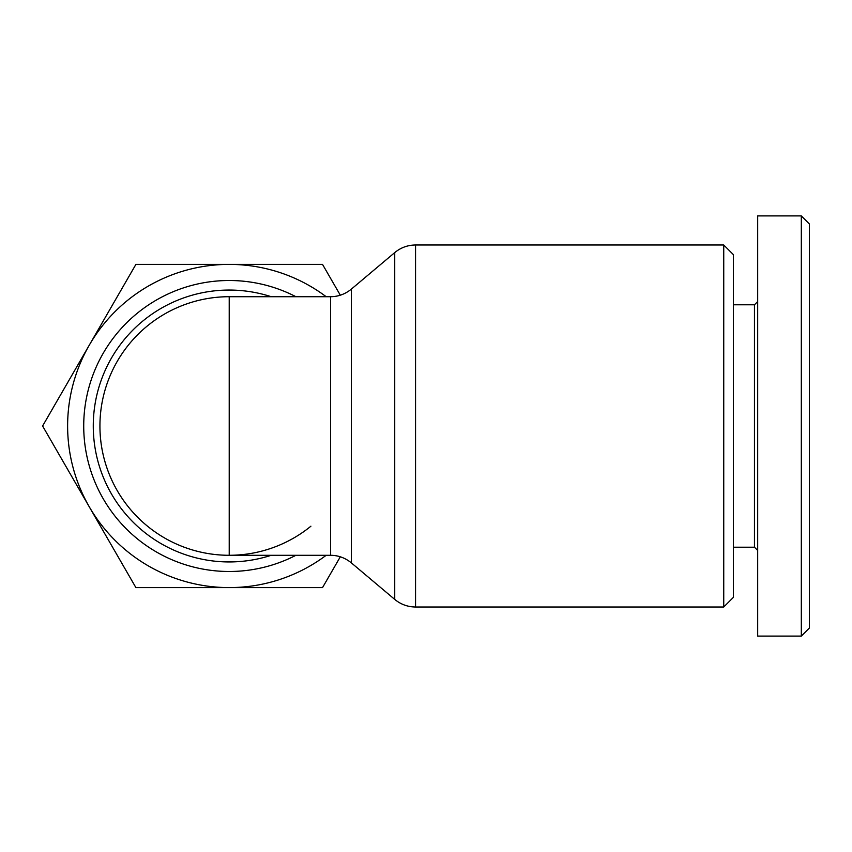<?xml version="1.0" encoding="UTF-8"?>
<svg xmlns="http://www.w3.org/2000/svg" width="852" height="852" viewBox="0 0 852 852"><rect width="100%" height="100%" fill="white"/><g stroke="black" fill="none" stroke-linecap="round" stroke-linejoin="round"><path stroke-width="1.28" d="M229.209 296.709L330.544 296.709L330.544 555.291L229.209 555.291A129.291 129.291 0 0 1 99.929 426A129.291 129.291 0 0 0 229.209 555.291L229.209 296.709A129.291 129.291 0 0 0 173.755 542.788A129.291 129.291 0 0 0 310.916 526.195M723.742 426L723.742 607.007L415.552 607.007L415.552 244.993L723.742 244.993L723.742 426M733.444 304.792L754.457 304.792L754.457 547.208L757.684 550.445M801.317 215.907L757.684 215.907L757.684 636.093L801.317 636.093L809.4 628.02L809.4 223.98L801.317 215.907L801.317 636.093M723.742 607.007L733.444 597.305L733.444 254.695L723.742 244.993M340.31 556.803L322.525 587.614L135.905 587.614L42.6 426L89.258 345.198A161.614 161.614 0 0 0 326.178 555.291M326.178 296.709A161.614 161.614 0 0 0 89.258 345.198L135.905 264.386L322.525 264.386L340.31 295.197M394.732 252.597L394.732 599.403L351.365 562.884L351.365 289.116L394.732 252.597C400.781 247.612 407.714 245.078 415.552 244.993M271.224 555.291A135.947 135.947 0 0 1 93.273 426A135.947 135.947 0 0 1 271.224 296.709M295.932 296.709A145.49 145.49 0 0 0 83.72 426A145.49 145.49 0 0 0 295.932 555.291M330.544 555.291C338.265 555.334 345.209 557.868 351.365 562.884M733.444 547.208L754.457 547.208M754.457 304.792L757.684 301.555M351.365 289.116C345.209 294.132 338.265 296.666 330.544 296.709M415.552 607.007C407.714 606.922 400.781 604.387 394.732 599.403"/></g></svg>
